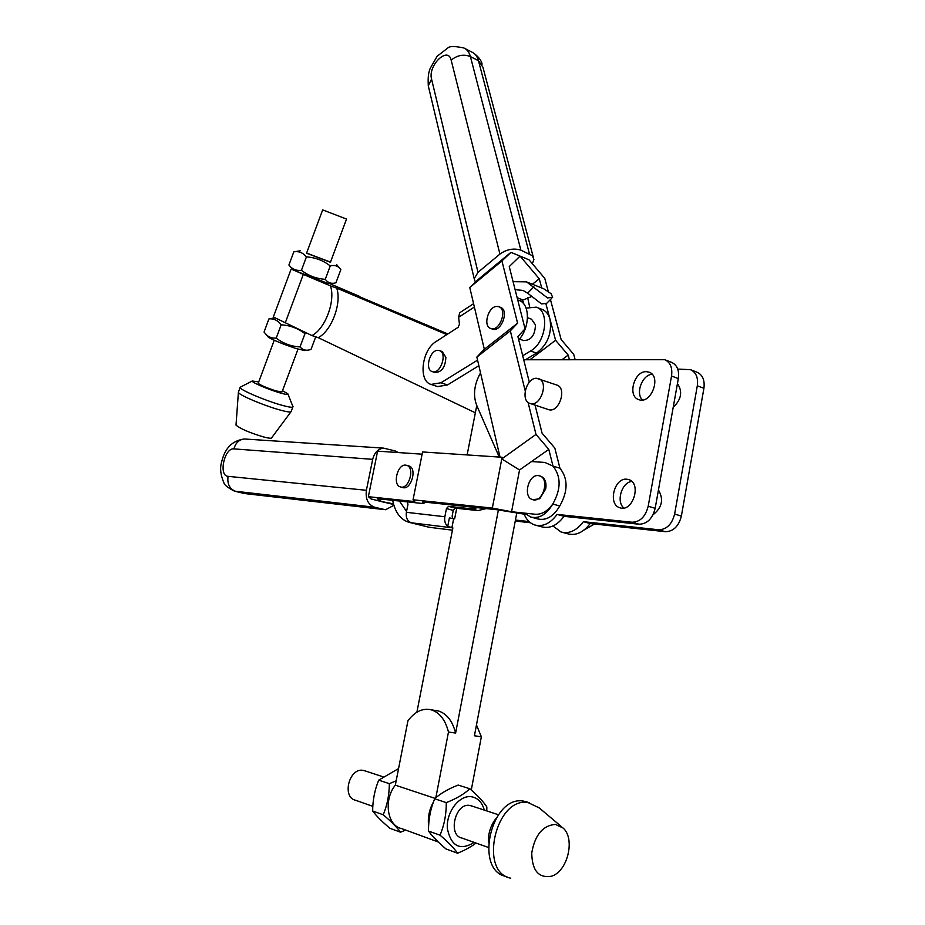 <?xml version="1.0" encoding="UTF-8"?>
<svg xmlns="http://www.w3.org/2000/svg" width="925" height="925" viewBox="0 0 925 925"><rect width="100%" height="100%" fill="white"/><g stroke="black" fill="none" stroke-linecap="round" stroke-linejoin="round"><path stroke-width="1.39" d="M318.2 337.648L311.922 335.567C325.207 328.942 335.694 300.937 330.479 285.883L336.723 288.137C341.972 303.157 331.497 331.069 318.2 337.648L475.358 412.793L476.78 405.52M273.349 316.986L311.922 335.567M447.862 333.937L359.386 296.671M330.479 285.883L303.296 274.401L285.293 322.802M333.139 283.247L327.913 283.408L293.052 269.961M330.005 283.767L359.258 296.243M303.296 274.401L292.82 269.684M478.861 365.71L447.515 384.95L437.606 386.581L431.304 384.511M336.723 288.137L446.821 334.607M526.094 308.118L536.257 307.146C550.017 311.031 546.016 342.655 530.592 350.968L522.694 355.743M522.556 302.637L523.411 302.093L523.666 303.839M519.434 339.047L523.55 340.562C531.043 340.504 535.02 335.301 535.471 324.941L531.54 319.206L527.516 317.668M518.728 339.868C530.187 327.681 530.245 303.747 518.983 300.417L517.711 299.931M536.569 307.273L542.119 309.424C545.958 310.939 548.583 314.199 549.993 319.217C552.098 333.301 547.6 344.597 536.512 353.119L525.458 359.756M523.411 302.093L521.399 299.376L523.111 300.035L531.401 296.613M513.074 281.662L526.522 281.859L547.484 297.896L552.641 297.376L551.138 293.722L543.738 288.773L527.296 282.171M533.875 286.819L527.62 293.167L522.995 290.415L515.109 289.664M527.62 293.167L541.507 303.909L546.629 303.388L551.705 298.312M527.689 297.688L529.62 306.822M460.997 311.922L459.69 312.777L458.615 317.31L474.375 307.042M477.566 360.137L440.924 382.777L431.027 384.43C418.019 380.927 421.812 349.812 436.126 341.51L458.129 327.311L459.471 324.224L458.615 317.31M518.671 303.678L520.902 312.453M432.299 371.619L434.947 372.498C441.688 372.324 445.33 367.271 445.873 357.351L442.162 351.535L439.41 350.587C447.897 352.98 440.323 375.007 432.195 371.584C424.552 369.514 429.824 349.904 437.907 350.344L439.41 350.587M529.933 359.733L555.578 340.261L546.004 304.163M541.703 287.952L539.263 278.772L520.07 256.121L510.97 252.352L501.928 260.931L517.584 323.172L510.334 330.849L525.203 390.859M532.43 284.229L539.263 278.772M548.803 449.388L553.011 466.119L544.906 462.454L531.517 461.54L548.803 449.388L535.991 434.415L528.048 402.34M529.32 382.175L517.896 336.538L525.053 328.814L509.247 266.585L520.07 256.121L529.077 259.856L544.779 278.39L548.201 291.167M526.128 514.45L496.644 509.698L422.343 501.859L423.916 503.639L377.296 498.667L380.418 501.338L371.075 498.933L368.37 496.69L414.735 501.593L413.047 499.789L492.331 508.079L511.571 511.745L524.787 513.144L530.649 517.006C539.125 518.983 546.502 514.658 552.78 504.033C561.14 489.175 561.209 476.537 553.011 466.119L559.937 468.212L554.827 448.082L542.085 433.189L535.066 405.115M584.057 530.025L594.451 524.024M550.444 299.573L561.151 339.567L573.708 354.344L575.107 359.536M532.361 263.729L533.91 259.497L532.418 255.728L520.879 250.155C513.722 247.946 506.75 249.264 499.939 254.086L478.005 272.32L474.213 278.726L475.404 282.194M501.928 260.931L469.773 287.502L479.046 278.749L510.97 252.352M524.787 513.144L535.136 514.242C541.668 514.67 547.554 511.259 552.78 504.033L559.764 505.998C553.497 516.578 546.12 520.879 537.633 518.902L530.649 517.006M469.773 287.502L484.318 349.268L517.584 323.172M490.712 328.467C499.419 332.26 507.929 309.436 498.818 306.718L496.898 306.429C488.25 306.244 482.653 326.178 490.712 328.467L492.389 329.092C501.096 332.873 509.594 310.072 500.483 307.354L498.933 306.753M484.318 349.268L476.861 357.073L510.334 330.849M531.517 461.54L519.538 469.969L501.778 458.916L535.991 434.415M476.861 357.073L500.032 457.123L502.102 457.262L492.331 508.079M569.384 359.559L568.193 355.108L555.578 340.261M562.18 359.594L568.193 355.108M511.571 511.745L519.538 469.969M413.047 499.789L422.563 451.955L500.032 457.123M368.37 496.69L377.608 451.146L422.124 454.187M562.354 532.349L567.742 533.794C575.859 535.899 583.328 532.488 590.15 523.55L665.318 531.69C673.388 531.517 678.742 526.313 681.378 516.081L703.913 388.292C704.919 380.187 702.63 374.833 697.034 372.22L690.744 369.78M322.686 209.859L306.557 253.23L330.422 262.261L346.54 219.052L322.663 209.906M298 349.141L282.056 391.865L276.309 391.009C266.828 387.922 260.792 385.367 258.202 383.332L258.295 383.077M282.483 390.697L287.825 393.784C288.692 394.963 285.894 394.605 279.431 392.732C268.134 389.425 251.45 382.245 252.178 381.019L258.734 381.898M293.017 406.526C293.41 407.902 289.201 407.335 280.368 404.815C264.377 400.236 240.581 390.061 240.084 387.633L240.824 386.916M291.306 411.336C291.41 412.619 287.166 412.041 278.587 409.613C262.839 405.138 239.413 395.148 238.384 392.501L238.546 391.772M290.878 411.914L271.753 437.652C271.73 438.635 268.805 438.346 262.989 436.797C249.022 432.495 240.037 428.599 236.014 425.095L236.048 424.563M677.736 369.075L690.466 369.676C696.051 372.289 698.34 377.654 697.311 385.794L674.626 514.069C671.966 524.348 666.613 529.586 658.542 529.759L583.421 521.688C576.587 530.661 569.118 534.095 561.012 531.991L552.942 525.978M673.203 407.335C681.367 399.519 682.789 391.599 677.458 383.551M653.004 514.786C662.08 507.663 663.896 499.384 658.45 489.949M498.378 510.022L455.62 733.062L448.475 732.033C445.341 719.847 439.583 712.435 431.212 709.822C422.667 707.903 414.909 711.545 407.948 720.748L395.322 785.163C383.366 799.824 387.159 825.828 401.542 828.58L438.242 841.97M476.467 724.946L481.358 736.786L474.409 735.78L516.693 513.444M467.125 454.927L475.358 412.793M486.261 508.6L477.994 510.588L456.707 508.299L454.649 518.844L449.4 517.908L447.735 526.429C445.168 524.128 444.22 520.891 444.856 516.74L406.376 512.311C405.717 517.746 407.393 521.238 411.371 522.798L408.364 522.151C400.213 519.226 394.987 511.941 392.674 500.309M416.886 712.215L452.88 527.898L447.735 526.429M434.634 710.354L438.3 710.92C446.683 713.533 452.464 720.922 455.62 733.062M590.15 523.55L583.421 521.688M523.712 359.767L664.774 359.709C670.347 362.322 672.602 367.757 671.538 376.001L648.194 506.241C645.488 516.682 640.112 522.012 632.053 522.232L557.116 514.416C550.259 523.538 542.79 527.053 534.719 524.961C530.175 523.423 526.741 520.035 524.406 514.809L524.151 514.231M499.246 457.066L476.583 405.081C472.906 394.987 474.213 384.245 480.526 372.879M559.937 468.212C568.158 478.618 568.1 491.21 559.764 505.998M538.547 378.637C549.369 381.771 540.304 407.74 529.921 403.404C520.174 400.698 526.325 377.573 536.581 378.302L556.804 385.031C567.661 388.176 558.677 413.868 548.248 409.521L530.06 403.45M626.803 479.208L628.734 479.601C642.008 483.278 632.665 512.797 619.831 507.733C607.609 504.449 614.212 477.52 626.803 479.208M646.309 371.677L648.968 372.139C661.907 376.059 651.131 404.861 638.712 399.6C627.208 396.258 634.111 370.925 646.309 371.677M536.049 525.319L541.645 526.822C549.739 528.915 557.208 525.423 564.053 516.335L639.048 524.221C647.107 524.001 652.483 518.705 655.178 508.311L678.337 378.591C679.389 370.37 677.135 364.959 671.55 362.346L665.052 359.825M623.832 507.998C615.969 501.616 621.681 482.434 631.752 481.428M642.424 399.982C635.278 393.217 642.204 374.798 652.113 374.278M564.053 516.335L557.116 514.416M485.775 395.576L483.983 387.841M481.358 736.786L471.276 790.031M435.825 797.778L448.475 732.033M437.907 841.657L431.686 835.078M428.645 825.84C427.604 817.515 429.223 809.514 433.513 801.859M435.12 798.391L395.322 785.163M452.822 518.613L452.128 516.092L453.25 510.38L455.308 508.149L456.707 508.299M410.226 522.613L429.154 527.273L452.441 530.175M399.438 501.026L406.549 511.444M406.376 512.311L407.971 504.298L407.139 501.847M477.601 507.686L471.172 508.773L448.509 506.357L446.451 508.588L444.856 516.74M529.031 521.561L515.433 520.047M393.46 503.847L380.418 501.338L393.645 504.495M515.248 521.041L530.43 522.741M398.34 452.568L395.172 450.949L383.574 448.128C378.059 448.845 374.417 452.579 372.683 459.343L366.392 490.296C365.34 499.026 368.081 504.68 374.602 507.235L385.552 509.744L393.888 505.304M532.927 499.708L539.784 498.748L545.773 488.793C546.629 482.307 544.998 478.121 540.859 476.225L540.477 476.121M400.779 487.001L402.641 487.51C410.989 490.77 417.603 468.189 408.954 465.98L408.607 465.876M423.916 503.639L424.228 502.055M380.418 501.338L380.88 499.049M405.682 465.136L406.688 465.344C415.337 467.553 408.723 490.169 400.375 486.897C392.292 484.885 397.415 463.934 405.682 465.136M538.304 475.6C528.302 474.213 522.717 497.037 532.465 499.581C542.617 503.57 550.213 478.711 539.703 475.889L538.304 475.6M488.261 847.404L462.061 838.096C447.561 835.553 455.054 802.912 469.518 805.386L472.143 806.114M365.537 771.045L362.97 770.328C348.91 767.808 341.683 797.708 355.79 800.31L372.833 806.369M495.719 818.822C490.562 825.724 488.123 833.598 488.388 842.421M528.869 802.576L523.411 801.096C491.302 795.13 473.692 870.471 506.125 876.472L506.9 876.773M561.672 826.834L539.217 807.895L528.048 802.553C495.916 796.587 478.271 872.206 510.739 878.195M555.451 824.406C542.802 825.447 534.893 834.951 531.748 852.942C532.048 870.518 538.57 878.288 551.323 876.264C567.615 871.732 575.57 838.651 563.059 828.014L555.451 824.406M405.589 830.06L400.548 832.211C396.813 827.181 391.044 821.365 383.228 814.786C387.251 805.074 389.298 794.702 389.344 783.672L396.178 780.793M398.571 768.571L378.73 780.145C374.764 789.719 372.74 799.998 372.648 810.982C376.51 816.104 382.268 821.874 389.922 828.303L400.548 832.211M389.344 783.672L378.73 780.145M383.228 814.786L372.648 810.982M484.284 810.103C482.075 802.206 477.705 797.732 471.16 796.702C459.112 795.038 446.058 812.3 447.353 828.603C451.146 846.375 460.095 850.977 474.19 842.409M475.993 843.045C471.6 846.548 465.472 849.936 457.597 853.22C453.978 848.052 448.128 842.051 440.046 835.194C444.301 825.054 446.37 814.197 446.278 802.622C456.407 798.645 464.246 794.032 469.831 788.759C477.739 795.593 483.405 801.651 486.839 806.958L486.781 810.924M469.831 788.759L458.176 785.071C448.313 788.886 440.485 793.453 434.692 798.761C430.507 808.762 428.437 819.515 428.483 831.043C432.252 836.293 438.092 842.259 445.989 848.942L457.597 853.22M446.278 802.622L434.692 798.761M440.046 835.194L428.483 831.043M307.146 350.182L304.753 350.575L296.139 348.552C282.784 344.019 273.569 340.284 268.493 337.336L268.146 336.92M306.973 333.185L304.972 333.682C297.966 328.283 290.034 325.334 281.165 324.837C277.939 320.397 273.858 318.42 268.921 318.917L264.053 332.04L265.961 334.307C268.528 337.082 271.95 338.353 276.228 338.122C283.258 343.522 291.202 346.447 300.024 346.921C302.718 349.997 306.059 350.922 310.037 349.708L311.02 349.419L315.726 336.827M268.921 318.917L272.332 318.316M300.024 346.921L304.972 333.682M276.228 338.122L281.165 324.837M306.626 253.057L330.468 262.122M293.815 251.82L288.912 265.036L290.173 266.458C293.005 269.557 296.763 270.84 301.434 270.297C308.488 275.766 316.431 278.772 325.276 279.292C327.959 282.923 331.52 284.091 335.925 282.784L340.839 269.637C338.284 265.972 334.757 264.735 330.248 265.938C323.253 260.457 315.298 257.451 306.418 256.907C303.169 252.883 299.203 251.161 294.52 251.739L296.081 251.484M325.276 279.292L330.248 265.938M301.434 270.297L306.418 256.907M530.592 350.968L536.512 353.119M517.156 297.711L521.399 299.376L519.457 300.613M440.924 382.777L447.515 384.95M533.182 256.745L482.885 67.086L478.468 60.703L470.409 56.587C463.691 53.985 457.285 55.165 451.169 60.148C448.024 45.707 427.685 65.606 431.559 79.088L428.287 85.875L428.969 88.742M465.09 48.597L471.9 52.101C475.08 53.5 477.277 56.367 478.468 60.703L529.412 253.727M474.213 278.726L428.287 85.875C427.708 74.393 429.096 71.757 430.125 68.496L437.143 56.24L447.769 48.019C449.458 46.088 454.834 46.065 463.864 47.973C467.044 49.372 469.229 52.239 470.409 56.587L520.879 250.155M499.939 254.086L451.169 60.148M478.005 272.32L431.559 79.088M665.318 531.69L658.542 529.759M681.378 516.081L674.626 514.069M703.913 388.292L697.311 385.794M678.337 378.591L671.538 376.001M655.178 508.311L648.194 506.241M639.048 524.221L632.053 522.232M452.441 530.164L429.154 527.273L411.371 522.798L451.886 527.77L453.655 518.728M446.451 508.588L453.25 510.38M477.994 510.588L471.172 508.773M448.509 506.357L455.308 508.149M366.392 490.296L228.059 476.34C227.076 484.099 229.689 489.128 235.898 491.441L246.316 493.753L383.563 509.513M383.378 509.467L244.258 493.499L235.355 491.36M246.258 439.109L244.292 438.982C239.043 439.595 235.597 442.89 233.956 448.891C224.405 447.515 218.254 475.982 228.059 476.34M374.602 507.235L234.488 491.152C227.851 487.787 224.312 484.978 223.862 482.723C220.693 475.265 219.861 468.709 221.352 463.055C223.677 453.204 228.244 441.294 244.292 438.982L383.574 448.128M372.683 459.343L233.956 448.891M291.051 269.302L273.257 317.229M459.69 312.777L473.588 303.689M482.11 64.126C481.393 60.414 478.456 56.656 473.299 52.841M274.216 340.25L258.202 383.332M252.178 381.019L240.026 387.332M288.022 394.27L292.751 406.156M240.084 387.633L238.326 392.385M292.786 407.139L291.259 411.232M236.014 425.095L238.384 392.501M438.3 710.92L431.212 709.822M244.628 493.58L243.818 493.43M406.688 465.344L408.954 465.98M540.859 476.225L539.703 475.889M470.363 805.525L498.39 814.74M363.803 770.467L383.089 776.815M524.81 801.304L529.447 802.761M268.493 337.336L265.961 334.307M274.39 317.98L269.325 318.813M293.19 270.135L290.173 266.458M300.186 250.814L294.52 251.739M336.735 264.712L339.406 267.996"/></g></svg>
